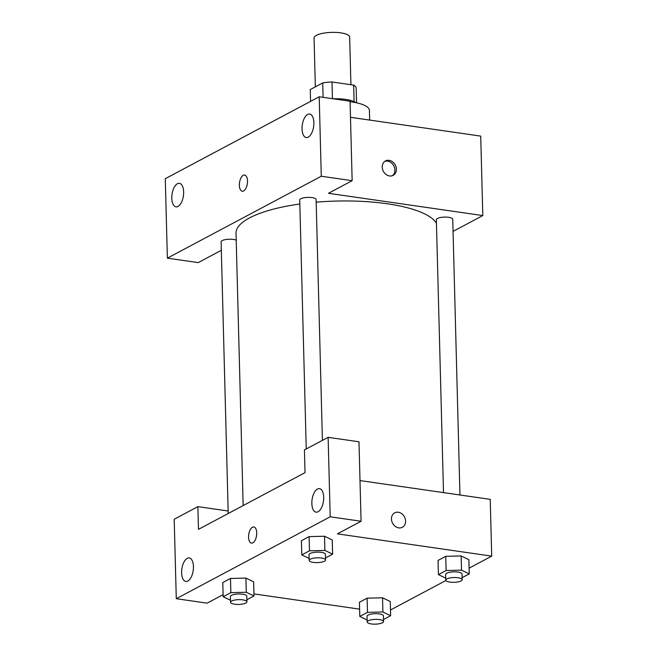 <?xml version="1.0" encoding="UTF-8"?>
<svg xmlns="http://www.w3.org/2000/svg" width="657" height="657" viewBox="0 0 657 657"><rect width="100%" height="100%" fill="white"/><g stroke="black" fill="none" stroke-linecap="round" stroke-linejoin="round"><path stroke-width="0.99" d="M350.92 84.704L349.672 37.112A17.813 5.207 178.5 0 0 340.745 32.85A17.813 5.207 178.5 0 0 322.899 33.293A17.813 5.207 178.5 0 0 314.062 38.04L315.344 86.855M310.564 101.375L310.26 89.566L322.718 82.93A22.987 6.718 178.5 0 1 331.999 81.977L353.655 85.106A22.987 6.718 178.5 0 1 356.151 87.759L356.546 102.804M323.096 97.335L322.718 82.93M354.09 101.663L353.655 85.106M332.434 98.69L331.999 81.977M332.976 98.764A23.751 6.94 -1.5 0 1 355.782 102.64M350.082 101.712A35.626 10.413 -1.5 0 1 369.406 110.433L369.661 120.075M352.152 180.691L350.066 101.227L319.203 96.776L165.285 178.688L167.363 258.152L321.281 176.24L352.152 180.691L328.467 193.298L482.805 215.57L453.059 231.395M350.493 117.307L480.719 136.106L482.805 215.57M459.957 494.992L452.739 219.282A8.196 2.398 178.5 0 0 444.485 217.106A8.196 2.398 178.5 0 0 436.355 219.709L443.508 492.619M236.208 240.166A8.196 2.398 178.5 0 0 233.383 239.444A8.196 2.398 178.5 0 0 225.17 239.649A8.196 2.398 178.5 0 0 221.105 241.833L228.217 513.519M221.327 250.309L198.225 262.603L167.363 258.152M322.406 440.371L316.107 199.564A8.196 2.398 178.5 0 0 312.001 197.609A8.196 2.398 178.5 0 0 303.789 197.806A8.196 2.398 178.5 0 0 299.723 199.991L306.244 448.977M436.453 223.331A100.932 29.499 178.5 0 0 387.244 203.777A100.932 29.499 178.5 0 0 316.173 202.184M299.83 204.007A100.932 29.499 178.5 0 0 236.027 233.202L243.156 505.562M382.234 167.124A8.163 6.734 -118 0 1 385.478 160.94A8.163 6.734 -118 0 1 395.259 164.981A8.163 6.734 -118 0 1 393.149 175.353A8.163 6.734 -118 0 1 386.012 174.442A8.163 6.734 -118 0 1 382.234 167.124M319.203 96.776L321.281 176.24M313.874 122.629A11.875 5.741 98.2 0 1 306.261 137.535A11.875 5.741 98.2 0 1 302.277 124.961A11.875 5.741 98.2 0 1 309.652 114.031A11.875 5.741 98.2 0 1 313.874 122.629M183.64 191.943A11.875 5.741 98.2 0 1 176.019 206.84A11.875 5.741 98.2 0 1 172.035 194.267A11.875 5.741 98.2 0 1 179.41 183.336A11.875 5.741 98.2 0 1 183.64 191.943M247.5 180.971A8.163 3.942 98.2 0 1 242.269 191.22A8.163 3.942 98.2 0 1 239.526 182.572A8.163 3.942 98.2 0 1 244.593 175.058A8.163 3.942 98.2 0 1 247.5 180.971M244.601 175.058A8.163 3.942 -81.8 0 0 239.534 182.572A8.163 3.942 -81.8 0 0 242.269 191.22M392.369 175.698A8.163 6.734 62 0 0 393.765 165.778A8.163 6.734 62 0 0 384.756 161.392M305.037 472.638L198.471 529.345L197.88 506.637L174.195 519.244L176.281 598.708L330.2 516.796L328.122 437.332L304.437 449.93L305.037 472.638M360.003 480.571L490.229 499.361L491.715 556.126L469.106 568.157M256.715 532.884A8.163 3.942 98.2 0 1 251.483 543.125A8.163 3.942 98.2 0 1 248.74 534.486A8.163 3.942 98.2 0 1 253.816 526.963A8.163 3.942 98.2 0 1 256.715 532.884M193.445 566.548A11.875 5.741 98.2 0 1 185.832 581.453A11.875 5.741 98.2 0 1 181.849 568.88A11.875 5.741 98.2 0 1 189.224 557.949A11.875 5.741 98.2 0 1 193.445 566.548M323.687 497.242A11.875 5.741 98.2 0 1 316.074 512.148A11.875 5.741 98.2 0 1 312.083 499.575A11.875 5.741 98.2 0 1 319.466 488.644A11.875 5.741 98.2 0 1 323.687 497.242M253.816 526.971A8.163 3.942 -81.8 0 0 248.748 534.486A8.163 3.942 -81.8 0 0 251.483 543.125M328.122 437.332L358.985 441.783L361.071 521.247L337.386 533.854L491.715 556.126M361.071 521.247L330.2 516.796M176.281 598.708L207.144 603.159L223.109 594.667M228.151 511.006L197.88 506.637M230.492 600.26L223.166 596.737L222.789 582.545L230.484 578.456L245.907 578.078L253.635 581.798L254.004 595.989L246.868 599.784M367.123 619.978L359.798 616.455L359.428 602.264L367.115 598.174L382.538 597.796L390.266 601.516L390.636 615.708L383.507 619.502M445.742 578.144L438.416 574.62L438.047 560.429L445.733 556.339L461.157 555.953L468.884 559.674L469.254 573.865L462.126 577.667M309.11 558.425L301.785 554.902L301.407 540.711L309.102 536.621L324.525 536.235L332.253 539.964L332.623 554.147L325.486 557.949M359.609 609.146L253.947 593.895M445.906 580.501L390.488 609.992M391.449 519.038A8.163 6.734 -118 0 1 394.693 512.846A8.163 6.734 -118 0 1 404.474 516.895A8.163 6.734 -118 0 1 402.363 527.259A8.163 6.734 -118 0 1 395.227 526.356A8.163 6.734 -118 0 1 391.449 519.038M402.355 527.267A8.163 6.734 62 0 0 404.474 516.895A8.163 6.734 62 0 0 394.685 512.854M438.416 574.62L446.111 570.531L461.526 570.153L469.254 573.865M462.175 579.704L462.027 574.029A8.196 2.398 178.5 0 0 457.921 572.066A8.196 2.398 178.5 0 0 449.708 572.272A8.196 2.398 178.5 0 0 445.651 574.456L445.799 580.131A8.196 2.398 178.5 0 0 454.053 582.316A8.196 2.398 178.5 0 0 462.175 579.704A8.196 2.398 178.5 0 0 458.069 577.741A8.196 2.398 178.5 0 0 449.856 577.946A8.196 2.398 178.5 0 0 445.799 580.131M438.047 560.429L445.733 556.339L461.157 555.962L461.526 570.153M446.111 570.531L445.733 556.339M359.798 616.455L367.493 612.365L382.908 611.987L390.636 615.708M383.557 621.538L383.409 615.864A8.196 2.398 178.5 0 0 379.303 613.909A8.196 2.398 178.5 0 0 371.09 614.114A8.196 2.398 178.5 0 0 367.033 616.299L367.181 621.974A8.196 2.398 178.5 0 0 375.434 624.15A8.196 2.398 178.5 0 0 383.557 621.538A8.196 2.398 178.5 0 0 379.45 619.584A8.196 2.398 178.5 0 0 371.238 619.789A8.196 2.398 178.5 0 0 367.181 621.974M359.428 602.264L367.115 598.174L382.538 597.796L382.908 611.987M367.493 612.365L367.115 598.174M301.785 554.902L309.472 550.812L324.895 550.435L332.623 554.147M325.543 559.986L325.396 554.311A8.196 2.398 178.5 0 0 321.289 552.348A8.196 2.398 178.5 0 0 313.077 552.553A8.196 2.398 178.5 0 0 309.012 554.738L309.16 560.413A8.196 2.398 178.5 0 0 317.413 562.597A8.196 2.398 178.5 0 0 325.543 559.986A8.196 2.398 178.5 0 0 321.437 558.031A8.196 2.398 178.5 0 0 313.225 558.228A8.196 2.398 178.5 0 0 309.16 560.413M301.407 540.711L309.102 536.621L324.525 536.243L324.895 550.435M309.472 550.812L309.102 536.621M223.166 596.737L230.853 592.647L246.276 592.269L254.004 595.989M246.925 601.828L246.777 596.145A8.196 2.398 178.5 0 0 242.671 594.191A8.196 2.398 178.5 0 0 234.459 594.396A8.196 2.398 178.5 0 0 230.393 596.581L230.541 602.255A8.196 2.398 178.5 0 0 238.795 604.432A8.196 2.398 178.5 0 0 246.925 601.828A8.196 2.398 178.5 0 0 242.819 599.866A8.196 2.398 178.5 0 0 234.606 600.071A8.196 2.398 178.5 0 0 230.541 602.255M222.789 582.545L230.484 578.456L245.907 578.078L246.276 592.269M230.853 592.647L230.484 578.456"/></g></svg>
